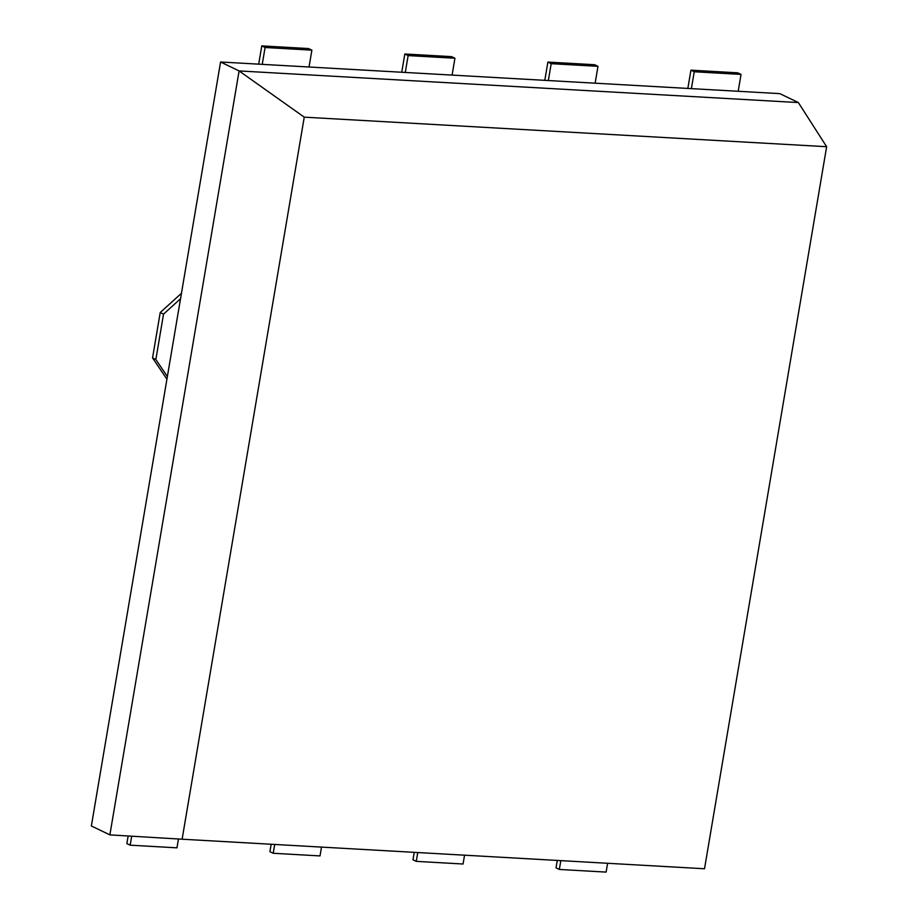 <?xml version="1.0" encoding="UTF-8"?>
<svg xmlns="http://www.w3.org/2000/svg" width="918" height="918" viewBox="0 0 918 918"><rect width="100%" height="100%" fill="white"/><g stroke="black" fill="none" stroke-linecap="round" stroke-linejoin="round"><path stroke-width="1.38" d="M109.873 834.887L91.364 825.959L220.572 61.999L239.093 70.927L304.248 117.16L182.12 839.213L109.873 834.887L239.093 70.927L798.362 102.564L826.636 146.708L304.248 117.16M826.636 146.708L704.508 868.761L182.12 839.213M220.572 61.999L779.841 93.636L798.362 102.564M166.927 379.168L152.549 357.917L155.853 359.512L163.53 314.117L180.536 298.717M155.853 359.512L167.374 376.529M262.238 64.352L265.084 47.495L311.879 50.146L309.033 67.003M405.286 72.442L408.143 55.585L454.938 58.236L452.081 75.092M691.392 88.633L694.237 71.765L741.033 74.415L738.187 91.272M548.333 80.543L551.19 63.675L597.985 66.325L595.139 83.182M607.613 863.276L606.121 872.1L559.326 869.449L560.818 860.636M464.554 855.186L463.062 864.01L416.267 861.359L417.759 852.547M178.459 838.995L176.967 847.83L130.172 845.18L131.687 836.195M321.507 847.096L320.015 855.92L273.22 853.27L274.712 844.457M128.153 835.988L126.856 843.585L130.172 845.18M152.549 357.917L160.225 312.522L163.53 314.117M160.225 312.522L181.454 293.29M258.692 64.157L261.779 45.9L265.084 47.495M261.779 45.9L308.574 48.551L311.879 50.146M401.74 72.247L404.827 53.99L408.143 55.585M404.827 53.99L451.633 56.641L454.938 58.236M544.799 80.336L547.885 62.08L551.19 63.675M547.885 62.08L594.68 64.73L597.985 66.325M687.846 88.426L690.933 70.17L694.237 71.765M690.933 70.17L737.728 72.82L741.033 74.415M557.272 860.43L556.021 867.854L559.326 869.449M414.225 852.34L412.962 859.764L416.267 861.359M271.166 844.25L269.915 851.675L273.22 853.27"/></g></svg>
